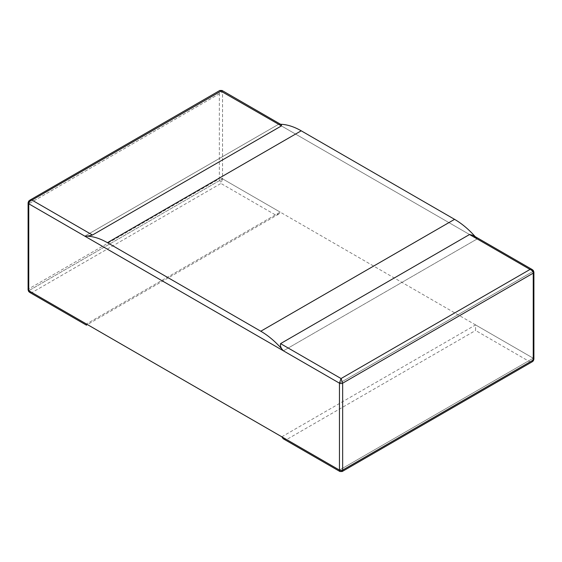 <?xml version="1.0" encoding="UTF-8"?>
<svg xmlns="http://www.w3.org/2000/svg" width="562" height="562" viewBox="0 0 562 562"><rect width="100%" height="100%" fill="white"/><g stroke="black" fill="none" stroke-linecap="round" stroke-linejoin="round"><path stroke-width="0.42" stroke-dasharray="2.81 2.11" d="M281.801 436.8L475.585 324.92L475.585 330.47L530.036 361.907C531.975 361.176 533.043 359.947 533.24 358.205L339.455 470.085L533.24 358.205L222.545 178.828L222.545 91.915L533.24 271.291L339.455 383.172L533.24 271.291L278.597 124.279A67.946 39.228 60 0 1 280.571 124.265M533.9 359.132A2.262 1.307 0 0 0 533.24 358.205L533.24 271.291A2.262 1.307 180 0 1 533.886 272.078M222.074 90.496L222.545 91.915L28.76 203.795L222.545 91.915L278.597 124.279L84.813 236.152L278.597 124.279L281.422 124.757M86.415 325.145L86.415 323.993L280.199 212.12L278.794 214.08L275.394 214.888L220.943 183.451L219.342 178.828A2.262 1.307 180 0 1 222.545 178.828L28.76 290.709L222.545 178.828L222.545 91.915A2.262 1.307 0 0 0 219.342 91.915L219.812 90.496M475.213 236.644A67.946 39.228 60 0 1 477.187 238.927L283.403 350.807L477.187 238.927L472.958 235.338M532.298 269.598L533.24 271.291L533.24 358.205L475.585 324.92M342.188 471.504L341.057 471.012L530.036 361.907L532.298 361.745M283.206 438.76L286.606 439.575L475.585 330.47M286.606 439.575L341.057 471.012L339.926 471.504M29.702 200.255L28.76 201.948A2.262 1.307 0 0 0 28.114 202.727M28.1 289.781A2.262 1.307 180 0 1 28.76 288.861C28.957 290.596 30.025 291.833 31.964 292.556L220.943 183.451L222.545 178.828L280.199 212.12M275.394 214.888L86.415 323.993L31.964 292.556L29.702 292.402M28.76 201.948L219.342 91.915L219.342 178.828L28.76 288.861L28.76 201.948M278.794 214.08L87.412 324.569"/><path stroke-width="0.84" d="M280.564 343.621L341.057 378.549L530.036 269.444L469.544 234.516L280.564 343.621C280.038 345.939 280.986 348.335 283.403 350.807A67.946 39.228 -120 0 0 260.789 331.229L107.426 242.679A67.946 39.228 -120 0 0 84.813 236.152L339.455 383.172L339.455 470.085L339.455 383.172L28.76 203.795L28.76 290.709L339.455 470.085L281.801 436.8L283.206 438.76L339.926 471.504L339.455 470.085A2.262 1.307 0 0 0 342.658 470.085L342.658 383.172A2.262 1.307 180 0 1 339.455 383.172L341.057 378.549L342.658 383.172L533.24 273.139C533.043 271.404 531.975 270.167 530.036 269.444L532.298 269.598L533.331 270.512L533.886 272.078A2.262 1.307 180 0 1 533.9 272.219A2.262 1.307 180 0 1 533.24 273.139L533.24 360.052A2.262 1.307 0 0 0 533.886 359.273A2.262 1.307 0 0 0 533.9 359.132L533.9 272.219M280.571 124.265A67.946 39.228 60 0 1 301.211 130.805L454.574 219.349A67.946 39.228 60 0 1 475.213 236.644M469.544 234.516L472.958 235.338L532.298 269.598M532.298 361.745L533.24 360.052L342.658 470.085L342.188 471.504L532.298 361.745L533.331 360.832L533.886 359.273M92.456 235.021L31.964 200.093L222.074 90.496L281.414 124.757L281.436 125.916L92.456 235.021C89.379 235.857 86.829 236.237 84.813 236.152L28.76 203.795A2.262 1.307 0 0 1 28.1 202.868L28.1 289.781A2.262 1.307 180 0 0 28.114 289.922L28.669 291.488L29.702 292.402L28.76 290.709L86.415 323.993L86.415 325.145L29.702 292.402M28.114 289.922A2.262 1.307 180 0 0 28.76 290.709L28.76 203.795C28.957 202.053 30.025 200.824 31.964 200.093L29.702 200.255L28.669 201.168L28.114 202.727A2.262 1.307 0 0 0 28.1 202.868M281.436 125.916L219.812 90.496L29.702 200.255M454.574 219.349L260.789 331.229M107.426 242.679L301.211 130.805M342.188 471.504L339.926 471.504M87.412 324.569L86.415 325.145M219.812 90.496L222.074 90.496"/></g></svg>
